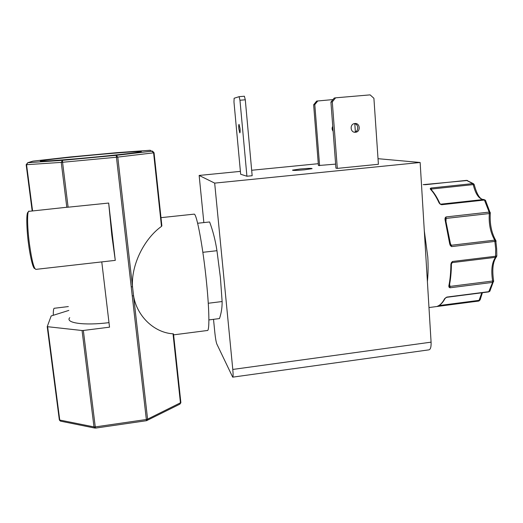<?xml version="1.0" encoding="UTF-8"?>
<svg xmlns="http://www.w3.org/2000/svg" width="523" height="523" viewBox="0 0 523 523"><rect width="100%" height="100%" fill="white"/><g stroke="black" fill="none" stroke-linecap="round" stroke-linejoin="round"><path stroke-width="0.78" d="M493.647 281.485L492.614 282.387L449.976 287.794L449.035 287.179L448.819 286.035C450.126 279.681 450.813 272.431 450.885 264.285L451.369 262.644L452.5 261.487L495.85 256.218L496.83 255.721M496.124 241.26L451.663 246.608L450.414 245.679L449.747 244.078L445.021 219.549L445.086 218.019L445.635 218.575L445.949 216.953L446.106 218.418L489.312 213.554L490.306 212.926M449.035 287.179L449.976 286.421L449.976 287.794L449.368 285.551M92.931 155.07C69.696 157.214 46.331 159.763 41.533 160.744C34.564 162.006 58.602 160.463 89.838 157.541C114.452 155.253 136.614 152.768 140.393 151.925C146.577 150.683 121.722 152.383 92.931 155.07M97.585 156.802L85.615 157.926M197.629 223.256L209.612 221.961C212.966 230.963 215.411 240.547 216.96 250.707L220.412 277.661L222.125 301.536C222.21 307.4 221.334 313.074 219.49 318.572L208.899 319.919M332.759 126.298C331.804 128.037 331.928 129.684 333.131 131.227M304.497 169.798C296.456 170.511 292.468 170.622 292.52 170.132L300.15 168.994C308.099 168.288 312.081 168.177 312.087 168.668L304.497 169.798M240.037 128.593L239.05 124.369C238.691 124.605 238.612 126.036 238.815 128.658L239.802 132.875C240.162 132.646 240.24 131.221 240.037 128.593M354.869 123.526L354.731 123.546C349.442 123.997 350.247 132.953 355.496 132.241L355.548 132.241C360.877 131.894 360.184 122.833 354.869 123.526M424.303 230.787L427.788 257.055C428.311 265.939 428.18 274.111 427.396 281.577M478.251 301.143L437.659 306.158M437.339 306.288C440.091 305.269 442.536 302.719 444.668 298.633L446.897 297.071L489.005 291.651L490.051 290.834M193.889 214.169L194.138 214.142C196.707 213.377 203.087 247.444 206.526 282.427C209.409 310.806 209.592 331.556 207.324 330.503L173.571 334.864M161.797 225.204L154.056 152.762L153.592 152.834L152.108 151.154L116.237 155.331L117.773 157.103L116.446 157.24L131.227 286.918L132.515 286.669L117.773 157.103L153.592 152.834L161.489 226.394C144.224 238.619 131.044 265.037 132.515 286.669L133.548 295.724C136.967 316.709 154.743 332.837 173.028 333.805L180.442 402.808L147.591 419.145L133.548 295.724L132.26 295.979L146.342 419.505L147.591 419.145L146.989 420.551M179.82 404.174L180.847 402.357L173.512 333.994L173.028 333.805M108.679 203.055L115.276 260.376L111.804 235.115L108.679 203.055L68.114 207.2L62.564 162.274L116.446 157.24L116.25 155.331L62.459 160.339L27.791 162.705L32.942 161.13L69.762 157.018L116.433 152.696L150.173 150.264L154.056 152.762M420.146 162.483L431.083 342.153L232.787 369.441L214.672 183.115L420.146 162.483L378.024 158.691M232.787 369.441C233.232 374.344 233.199 376.913 232.696 377.155L216.816 343.99C216.11 342.088 215.463 338.414 214.875 332.961L213.515 319.331M203.852 222.582L199.145 175.44L214.672 183.115M232.755 377.142L428.906 349.854C430.534 349.462 431.259 346.893 431.083 342.153M335.622 164.124L318.429 165.53L313.643 104.783L316.663 101.076L332.981 99.579M318.285 163.699L251.674 170.263M240.39 171.374L199.145 175.44M239.096 96.677L244.398 96.232L245.294 99.795L252.164 175.715L246.921 176.238L240.658 174.251L233.971 101.965L234.127 98.252L239.096 96.677L239.965 100.246L246.921 176.238M378.404 164.281L337.315 168.386L335.929 168.177L330.928 102.096L332.295 101.887L335.603 97.827L370.114 94.872L373.906 98.291L378.404 164.281M319.599 165.706L314.8 104.607L317.84 100.88M354.777 123.539L355.405 132.254M335.603 97.827L334.21 98.063L330.928 102.096M354.287 123.624C358.804 124.036 358.922 131.515 354.424 132.201M337.315 168.386L332.295 101.887M208.265 303.255L222.125 301.536M202.852 252.308L216.96 250.707M314.8 104.607L313.643 104.783M245.294 99.795L239.965 100.246M445.086 218.019L445.949 216.953L489.155 212.103L490.26 212.501M485.619 200.616L484.429 200.034L441.589 204.728L440.124 204.075L439.124 202.95L439.765 203.277M439.124 202.95C436.359 196.929 433.449 192.333 430.383 189.143L430.259 188.502L430.978 188.025L472.74 183.606L473.969 184.161M467.497 180.481L423.447 184.626M161.489 226.394L161.882 225.648M423.153 184.599L425.362 184.691M430.259 188.502L430.952 189.025L430.978 188.025L431.423 189.045L473.23 184.606L474.263 184.841M430.383 189.143L431.423 189.045L431.665 190.137M440.124 204.075L439.673 203.094C436.901 197.073 433.946 192.451 430.815 189.228L431.044 189.47M440.379 203.924L441.589 204.728L440.379 203.924M445.55 219.608L445.635 218.575L446.106 218.418L445.995 221.157M445.021 219.549L445.609 219.745M449.747 244.078L450.283 244.012L450.721 245.104L445.537 219.405M450.414 245.679L450.754 245.143L450.388 244.509M451.663 246.608L450.754 245.143L451.284 245.267L451.663 246.608M451.369 262.644L451.754 262.892L452.5 261.487L452.258 262.598L495.562 257.329L496.615 256.616M451.356 263.925L451.865 262.736L451.408 263.984M450.885 264.285L451.408 264.082C451.336 272.189 450.643 279.413 449.322 285.754L448.819 286.035M445.956 297.515L446.564 297.326M444.668 298.633L445.21 298.221M437.261 306.4L437.686 306.171M438.281 305.916L437.928 306.073M495.994 240.776L494.725 240.135L451.284 245.267L450.172 243.077M437.509 306.243L437.476 306.256C440.373 305.184 442.922 302.569 445.106 298.404L446.616 297.326L488.685 291.906L492.614 282.387L492.633 281.021L493.634 280.995M480.186 299.542L479.218 300.326L438.928 305.576M83.347 330.471L82.059 330.51L93.99 426.918L95.264 426.912L95.5 428.108L146.486 420.701L146.342 419.505L95.264 426.912L83.347 330.471L109.529 327.163L101.776 261.905M69.736 317.664C64.904 322.998 84.36 325.764 108.987 322.639M82.059 330.51L47.22 326.659L51.169 315.957L68.827 310.414M32.557 210.749L26.568 164.686L26.163 164.693L27.791 162.705L26.568 164.686L61.243 162.385L66.807 207.291L68.114 207.2M66.807 207.291L64.349 207.507M54.281 308.276L54.163 308.289C53.575 308.577 53.274 310.878 53.261 315.206M449.63 284.205L449.976 286.421L492.633 281.021C490.927 270.273 491.901 262.376 495.562 257.329L495.686 248.909L494.725 240.135C490.443 232.676 488.639 223.818 489.312 213.554L489.155 212.103L484.429 200.034L483.84 199.485L440.837 204.166M28.235 212.142C25.562 212.057 27.189 235.193 28.556 244.032C29.55 252.38 32.635 269.057 34.851 268.547M29.072 211.109L28.876 211.129C27.006 211.292 27.222 227.433 29.451 244.051C31.779 260.369 33.936 268.809 35.91 269.371L115.243 260.376M428.978 307.55L478.826 301.026L481.827 292.788M440.922 204.173L483.442 199.518C478.95 199.067 475.544 194.098 473.23 184.606L472.74 183.606L466.562 180.389M131.227 286.918L132.26 295.979M425.526 184.678L466.679 180.357L473.465 183.717L474.23 184.704C476.845 194.406 479.918 199.341 483.442 199.518L483.625 199.511M451.414 263.938L452.258 262.598L451.643 263.062M180.853 402.409L180.768 403.043M32.942 161.13L27.686 162.718L62.459 160.339L62.564 162.274L61.243 162.385L62.446 160.339L116.25 155.331L152.128 151.154C152.239 151.742 151.565 149.702 154.024 152.775L161.869 225.877M32.851 161.143L32.348 161.3M95.493 428.115L93.99 426.918L59.746 420.034L60.786 421.198L94.735 428.056M26.163 164.699L32.158 210.795M47.227 326.738L59.315 419.694L59.746 420.034L47.645 326.875M440.915 204.186L483.84 199.485L485.462 200.283L490.286 213.142C489.652 223.739 491.47 232.82 495.739 240.371L496.667 248.647L496.824 255.878L496.288 257.028C492.862 261.807 491.973 269.783 493.627 280.956L489.848 291.226L488.685 291.906M65.944 207.343L28.575 211.384M42.075 161.182L41.533 160.744M354.803 132.247L355.548 132.241M194.138 214.142L160.992 217.66M478.976 301L480.147 299.829L482.389 292.717M173.466 333.916L180.827 402.494L179.958 404.102L146.486 420.701M68.343 306.57L54.163 308.289M59.452 420.172L60.439 421.113"/></g></svg>
